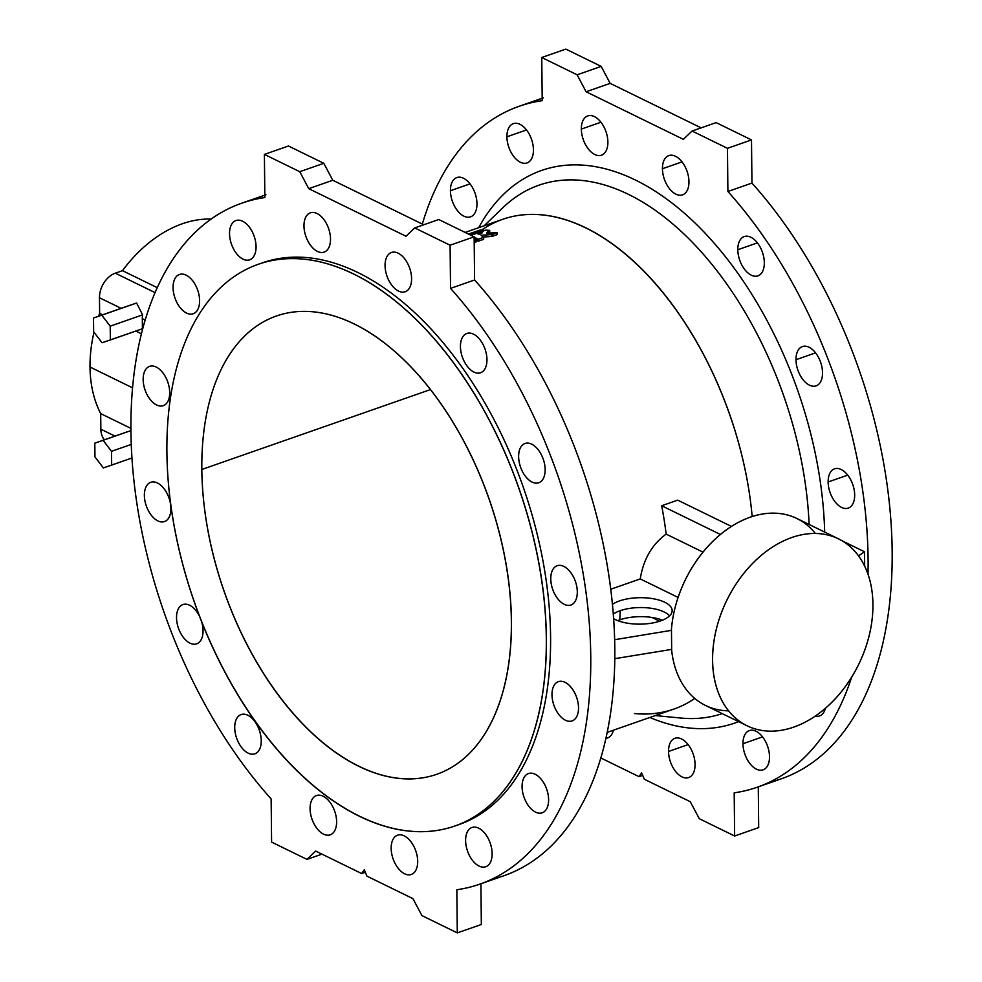 <?xml version="1.0" encoding="UTF-8"?>
<svg xmlns="http://www.w3.org/2000/svg" width="982" height="982" viewBox="0 0 982 982"><rect width="100%" height="100%" fill="white"/><g stroke="black" fill="none" stroke-linecap="round" stroke-linejoin="round"><path stroke-width="1.47" d="M479.805 884.156L503.852 875.748A360.689 208.43 -109.3 0 0 614.229 628.934A360.689 208.43 -109.3 0 0 474.588 279.98L450.542 288.389A360.689 208.43 70.7 0 1 590.182 637.33A360.689 208.43 70.7 0 1 479.805 884.156A360.689 208.43 70.7 0 1 456.839 889.741L457.293 932.9L421.916 915.605L412.943 898.64L366.961 876.153L364.261 869.794L361.658 873.55L365.316 872.274L361.658 873.55L315.676 851.063L306.973 859.385L271.597 842.09L271.142 798.918A360.689 208.43 70.7 0 1 130.937 431.221A360.689 208.43 -109.3 0 0 271.142 798.918L271.597 842.09L306.973 859.385L315.676 851.063L361.658 873.55L364.261 869.794L366.961 876.153L412.943 898.64L421.916 915.605L457.293 932.9L456.839 889.741A360.689 208.43 -109.3 0 0 590.747 656.086A360.689 208.43 -109.3 0 0 450.542 288.389L450.087 245.218L414.723 227.922L406.008 236.245L308.741 188.667L299.768 171.703L264.391 154.407L264.845 197.566A360.689 208.43 -109.3 0 0 130.937 431.221A360.689 208.43 70.7 0 1 241.879 203.151A360.689 208.43 70.7 0 1 264.845 197.566L264.391 154.407L288.45 145.999L323.815 163.307L332.788 180.271L423.77 224.768L332.788 180.271L323.815 163.307L299.768 171.703L308.741 188.667L332.788 180.271L308.741 188.667L406.008 236.245L414.723 227.922L438.77 219.526L474.134 236.822L474.588 279.98A360.689 208.43 70.7 0 1 614.634 639.11A360.689 208.43 70.7 0 1 491.614 879.32M99.636 313.356A121.387 85.532 116.1 0 0 98.63 316.204A121.387 85.532 -63.9 0 1 99.636 313.356L102.619 314.817L99.636 313.356L99.477 297.742L99.636 313.356M94.002 332.235A121.387 85.532 116.1 0 0 90.013 367.023L132.582 387.841L90.013 367.023A121.387 85.532 116.1 0 0 100.692 413.606L100.851 429.208L114.955 436.106L100.851 429.208A20.806 14.669 116.1 0 0 104.448 439.776A20.806 14.669 -63.9 0 1 100.851 429.208L100.692 413.606L130.925 428.385L100.692 413.606A121.387 85.532 -63.9 0 1 90.013 367.023A121.387 85.532 -63.9 0 1 94.002 332.235M141.457 333.806L135.823 331.057L141.457 333.806M486.962 359.596A20.806 12.03 70.7 0 1 467.248 366.286A20.806 12.03 70.7 0 1 466.904 333.45A20.806 12.03 70.7 0 1 486.962 359.596A20.806 12.03 -109.3 0 0 480.137 339.895A20.806 12.03 -109.3 0 0 466.843 333.463A20.806 12.03 -109.3 0 0 462.35 357.08A20.806 12.03 -109.3 0 0 480.566 372.755A20.806 12.03 -109.3 0 0 486.962 359.596M330.517 238.957A20.806 12.03 70.7 0 1 310.791 245.647A20.806 12.03 70.7 0 1 310.447 212.799A20.806 12.03 70.7 0 1 330.517 238.957A20.806 12.03 -109.3 0 0 323.679 219.256A20.806 12.03 -109.3 0 0 310.386 212.824A20.806 12.03 -109.3 0 0 305.905 236.429A20.806 12.03 -109.3 0 0 324.121 252.116A20.806 12.03 -109.3 0 0 330.517 238.957M199.604 300.602A20.806 12.03 70.7 0 1 179.878 307.292A20.806 12.03 70.7 0 1 179.534 274.444A20.806 12.03 70.7 0 1 199.604 300.602A20.806 12.03 -109.3 0 0 192.767 280.889A20.806 12.03 -109.3 0 0 179.473 274.469A20.806 12.03 -109.3 0 0 174.992 298.074A20.806 12.03 -109.3 0 0 193.196 313.761A20.806 12.03 -109.3 0 0 199.604 300.602M170.905 508.418A20.806 12.03 70.7 0 1 151.191 515.108A20.806 12.03 70.7 0 1 150.847 482.272A20.806 12.03 70.7 0 1 170.905 508.418A20.806 12.03 -109.3 0 0 164.08 488.717A20.806 12.03 -109.3 0 0 150.786 482.285A20.806 12.03 -109.3 0 0 146.293 505.902A20.806 12.03 -109.3 0 0 164.51 521.577A20.806 12.03 -109.3 0 0 170.905 508.418M261.249 740.686A20.806 12.03 70.7 0 1 241.523 747.376A20.806 12.03 70.7 0 1 241.179 714.528A20.806 12.03 70.7 0 1 261.249 740.686A20.806 12.03 -109.3 0 0 254.412 720.972A20.806 12.03 -109.3 0 0 241.118 714.552A20.806 12.03 -109.3 0 0 236.637 738.157A20.806 12.03 -109.3 0 0 254.854 753.845A20.806 12.03 -109.3 0 0 261.249 740.686M417.694 861.324A20.806 12.03 70.7 0 1 397.98 868.014A20.806 12.03 70.7 0 1 397.624 835.179A20.806 12.03 70.7 0 1 417.694 861.324A20.806 12.03 -109.3 0 0 410.869 841.623A20.806 12.03 -109.3 0 0 397.575 835.191A20.806 12.03 -109.3 0 0 393.082 858.808A20.806 12.03 -109.3 0 0 411.298 874.483A20.806 12.03 -109.3 0 0 417.694 861.324M548.607 799.679A20.806 12.03 70.7 0 1 528.893 806.369A20.806 12.03 70.7 0 1 528.549 773.534A20.806 12.03 70.7 0 1 548.607 799.679A20.806 12.03 -109.3 0 0 541.782 779.978A20.806 12.03 -109.3 0 0 528.488 773.546A20.806 12.03 -109.3 0 0 523.995 797.163A20.806 12.03 -109.3 0 0 542.211 812.838A20.806 12.03 -109.3 0 0 548.607 799.679M577.306 591.864A20.806 12.03 70.7 0 1 557.58 598.554A20.806 12.03 70.7 0 1 557.236 565.706A20.806 12.03 70.7 0 1 577.306 591.864A20.806 12.03 -109.3 0 0 570.468 572.15A20.806 12.03 -109.3 0 0 557.175 565.73A20.806 12.03 -109.3 0 0 552.694 589.335A20.806 12.03 -109.3 0 0 570.898 605.022A20.806 12.03 -109.3 0 0 577.306 591.864M260.574 263.507A297.558 171.948 70.7 0 1 523.173 486.937A297.558 171.948 70.7 0 1 456.839 825.285M578.521 707.764A20.806 12.03 70.7 0 1 558.795 714.454A20.806 12.03 70.7 0 1 558.451 681.618A20.806 12.03 70.7 0 1 578.521 707.764A20.806 12.03 -109.3 0 0 571.684 688.063A20.806 12.03 -109.3 0 0 558.39 681.643A20.806 12.03 -109.3 0 0 553.897 705.248A20.806 12.03 -109.3 0 0 572.113 720.923A20.806 12.03 -109.3 0 0 578.521 707.764M492.142 853.603A20.806 12.03 70.7 0 1 472.416 860.293A20.806 12.03 70.7 0 1 472.072 827.445A20.806 12.03 70.7 0 1 492.142 853.603A20.806 12.03 -109.3 0 0 485.304 833.902A20.806 12.03 -109.3 0 0 472.011 827.47A20.806 12.03 -109.3 0 0 467.53 851.087A20.806 12.03 -109.3 0 0 485.734 866.762A20.806 12.03 -109.3 0 0 492.142 853.603M336.617 821.676A20.806 12.03 70.7 0 1 316.891 828.366A20.806 12.03 70.7 0 1 316.548 795.518A20.806 12.03 70.7 0 1 336.617 821.676A20.806 12.03 -109.3 0 0 329.78 801.963A20.806 12.03 -109.3 0 0 316.486 795.543A20.806 12.03 -109.3 0 0 312.006 819.148A20.806 12.03 -109.3 0 0 330.222 834.835A20.806 12.03 -109.3 0 0 336.617 821.676M203.053 630.677A20.806 12.03 70.7 0 1 186.285 640.595A20.806 12.03 70.7 0 1 178.491 608.558A20.806 12.03 70.7 0 1 199.616 616.524A20.806 12.03 -109.3 0 0 182.934 604.556A20.806 12.03 -109.3 0 0 178.442 628.161A20.806 12.03 -109.3 0 0 196.658 643.836A20.806 12.03 -109.3 0 0 203.053 630.677A20.806 12.03 -109.3 0 0 201.605 621.618A20.806 12.03 70.7 0 1 203.053 630.677M169.702 392.505A20.806 12.03 70.7 0 1 149.976 399.208A20.806 12.03 70.7 0 1 149.632 366.36A20.806 12.03 70.7 0 1 169.702 392.505A20.806 12.03 -109.3 0 0 162.865 372.804A20.806 12.03 -109.3 0 0 149.571 366.384A20.806 12.03 -109.3 0 0 145.078 389.989A20.806 12.03 -109.3 0 0 163.294 405.664A20.806 12.03 -109.3 0 0 169.702 392.505M256.069 246.678A20.806 12.03 70.7 0 1 236.355 253.368A20.806 12.03 70.7 0 1 236.011 220.52A20.806 12.03 70.7 0 1 256.069 246.678A20.806 12.03 -109.3 0 0 249.244 226.977A20.806 12.03 -109.3 0 0 235.95 220.545A20.806 12.03 -109.3 0 0 231.457 244.162A20.806 12.03 -109.3 0 0 249.674 259.837A20.806 12.03 -109.3 0 0 256.069 246.678M411.593 278.606A20.806 12.03 70.7 0 1 391.867 285.296A20.806 12.03 70.7 0 1 391.523 252.46A20.806 12.03 70.7 0 1 411.593 278.606A20.806 12.03 -109.3 0 0 404.756 258.904A20.806 12.03 -109.3 0 0 391.462 252.472A20.806 12.03 -109.3 0 0 386.982 276.089A20.806 12.03 -109.3 0 0 405.198 291.764A20.806 12.03 -109.3 0 0 411.593 278.606M545.157 469.592A20.806 12.03 70.7 0 1 525.431 476.295A20.806 12.03 70.7 0 1 525.088 443.447A20.806 12.03 70.7 0 1 545.157 469.592A20.806 12.03 -109.3 0 0 538.32 449.891A20.806 12.03 -109.3 0 0 525.026 443.471A20.806 12.03 -109.3 0 0 520.546 467.076A20.806 12.03 -109.3 0 0 538.75 482.751A20.806 12.03 -109.3 0 0 545.157 469.592M480.91 883.763L481.34 924.504L480.91 883.763M254.129 199.591A360.689 208.43 70.7 0 1 264.821 195.148M166.903 452.383A297.558 171.948 -109.3 0 0 453.868 826.353A297.558 171.948 -109.3 0 0 448.946 356.699A297.558 171.948 -109.3 0 0 166.903 452.383A297.558 171.948 70.7 0 1 258.426 264.232A297.558 171.948 70.7 0 1 518.901 488.435A297.558 171.948 70.7 0 1 454.715 826.058A297.558 171.948 70.7 0 1 264.624 734.155A297.558 171.948 70.7 0 1 166.903 452.383M201.826 469.47A242.763 140.291 70.7 0 1 431.933 391.401A242.763 140.291 70.7 0 1 435.947 774.565A242.763 140.291 70.7 0 1 201.826 469.47A242.763 140.291 -109.3 0 0 281.552 699.356A242.763 140.291 -109.3 0 0 436.634 774.332A242.763 140.291 -109.3 0 0 488.999 498.881A242.763 140.291 -109.3 0 0 276.494 315.958A242.763 140.291 -109.3 0 0 201.826 469.47L430.509 389.572L201.826 469.47M121.142 308.336L99.477 297.742L121.142 308.336M126.887 431.945L94.812 443.14L130.937 430.607L103.098 440.329L111.518 451.315L131.257 444.416L111.518 451.315L111.666 465.1L131.956 458.005L103.38 467.911L94.959 456.925L94.812 443.14L126.887 431.945M145.213 320.107L142.316 318.696L142.415 328.749L102.079 342.755L93.646 331.781L93.511 317.996L125.88 306.679L136.608 303.021L142.586 314.854A20.806 14.669 116.1 0 0 142.316 318.696L145.213 320.107M115.311 273.18L155.119 292.648L115.311 273.18A20.806 14.669 116.1 0 0 99.477 297.742A20.806 14.669 -63.9 0 1 115.311 273.18L122.492 270.676L115.311 273.18M157.304 287.689L122.492 270.676L157.304 287.689M211.204 219.06A121.387 85.532 116.1 0 0 122.492 270.676A121.387 85.532 -63.9 0 1 211.204 219.06M103.098 440.329L94.812 443.14L94.959 456.925L103.38 467.911L111.666 465.1L111.518 451.315L103.098 440.329M142.415 328.749L142.316 318.696A20.806 14.669 -63.9 0 1 142.586 314.854L110.205 326.171L110.352 339.956L142.415 328.749M101.784 315.185L136.608 303.021L93.511 317.996L101.784 315.185L110.205 326.171L142.586 314.854L136.608 303.021L93.511 317.996L93.646 331.781L102.079 342.755L110.352 339.956L110.205 326.171L101.784 315.185M607.158 732.388L673.848 709.09A259.42 149.902 -109.3 0 0 694.777 698.447A259.42 149.902 70.7 0 1 634.482 713.558M639.024 776.652L600.775 757.944L639.024 776.652L641.614 772.895L644.327 779.242L690.309 801.729L699.282 818.693L734.646 836.001L734.192 792.83A360.689 208.43 -109.3 0 0 851.689 677.138A360.689 208.43 70.7 0 1 757.171 787.245A360.689 208.43 70.7 0 1 734.192 792.83L734.646 836.001L699.282 818.693L690.309 801.729L644.327 779.242L641.614 772.895L639.024 776.652L642.682 775.375L639.024 776.652M768.967 782.409A360.689 208.43 -109.3 0 0 781.218 778.849A360.689 208.43 -109.3 0 0 891.595 532.023A360.689 208.43 -109.3 0 0 751.954 183.082L727.895 191.478A360.689 208.43 70.7 0 1 868.014 574.298A360.689 208.43 -109.3 0 0 727.895 191.478L727.453 148.319L692.077 131.023L683.374 139.334L586.107 91.768L577.121 74.804L541.757 57.496L542.211 100.667A360.689 208.43 -109.3 0 0 422.321 224.056A360.689 208.43 70.7 0 1 519.245 106.252A360.689 208.43 70.7 0 1 542.211 100.667L541.757 57.496L577.121 74.804L586.107 91.768L610.153 83.36L701.123 127.856L610.153 83.36L601.18 66.395L610.153 83.36L586.107 91.768L683.374 139.334L692.077 131.023L727.453 148.319L727.895 191.478L751.954 183.082A360.689 208.43 70.7 0 1 891.987 542.211A360.689 208.43 70.7 0 1 768.967 782.409M864.516 551.774L842.212 540.861L864.516 551.774L864.663 566.135L864.516 551.774L858.526 555.861L864.516 551.774M838.493 538.848A104.043 73.319 -63.9 0 1 872.937 604.311A104.043 73.319 -63.9 0 1 830.379 703.763A104.043 73.319 -63.9 0 1 747.069 725.772A104.043 73.319 -63.9 0 1 726.913 600.1A104.043 73.319 -63.9 0 1 838.493 538.848L796.93 518.521A104.043 73.319 116.1 0 0 671.357 630.37L614.646 639.712L671.357 630.37A104.043 73.319 -63.9 0 1 729.245 527.837A104.043 73.319 -63.9 0 1 815.367 533.459M678.108 597.437L640.252 578.926L610.743 589.237L640.252 578.926L678.108 597.437M660.518 620.931A32.124 13.232 179.4 0 1 613.627 618.672A32.124 13.232 -0.6 0 0 660.518 620.931A32.124 13.232 -0.6 0 0 672.142 611.099A32.124 13.232 -0.6 0 0 649.102 598.148A32.124 13.232 -0.6 0 0 612.437 604.396A32.124 13.232 179.4 0 1 660.935 600.689A32.124 13.232 179.4 0 1 660.518 620.931M671.676 649.397L614.781 658.677L671.676 649.397L671.467 630.432L671.676 649.397M619.765 619.863A32.124 13.232 -0.6 0 0 617.752 620.636A32.124 13.232 179.4 0 1 619.765 619.863A32.124 13.232 179.4 0 1 662.543 620.158A32.124 13.232 -0.6 0 0 619.765 619.863L620.256 610.669A31.215 12.852 179.4 0 1 669.577 615.861A31.215 12.852 -0.6 0 0 620.256 610.669A31.215 12.852 -0.6 0 0 613.284 614.081A31.215 12.852 179.4 0 1 620.256 610.669L619.765 619.863M652.023 617.469L659.609 621.238M728.619 710.845A104.043 73.319 -63.9 0 1 671.565 649.409A104.043 73.319 116.1 0 0 705.506 705.457L747.069 725.772M702.989 552.13L666.152 534.11C651.987 544.47 643.357 559.409 640.252 578.926C643.357 559.409 651.987 544.47 666.152 534.11L702.989 552.13M720.395 534.466L661.672 505.742A259.42 149.902 70.7 0 1 666.152 534.11A259.42 149.902 -109.3 0 0 661.672 505.742L677.703 500.145L731.418 526.413L677.703 500.145L661.672 505.742L720.395 534.466M680.98 718.051A279.674 161.613 -109.3 0 0 722.236 713.632A279.674 161.613 70.7 0 1 680.98 718.051L655.301 715.571M454.715 826.058L458.987 824.561A297.558 171.948 -109.3 0 0 523.173 486.937A297.558 171.948 -109.3 0 0 262.697 262.746L258.426 264.232M481.61 230.058A259.42 149.902 70.7 0 1 647.789 275.156A259.42 149.902 70.7 0 1 752.175 516.52A259.42 149.902 -109.3 0 0 502.723 219.293L465.137 232.427M489.613 232.243L488.25 232.82L489.687 232.292L489.601 230.439M480.37 233.912L480.443 231.924L485.795 230.132A259.42 149.902 70.7 0 1 489.588 230.353L487.968 231.065L486.655 233.25L496.867 232.636L497.113 234.6L491.761 236.466L483.156 237.03L491.994 236.417L491.982 234.514L496.978 232.771L486.839 233.335L487.968 231.065L489.588 230.353A259.42 149.902 -109.3 0 0 485.795 230.132L480.407 232.022C483.156 232.243 482.8 233.029 479.363 234.367L476.626 233.36L470.992 235.275L478.001 239.252L483.635 237.362L481.131 235.299L491.982 234.514L491.687 236.466L491.663 234.575L481.131 235.299L483.635 237.362L483.549 239.363L478.074 241.167L474.159 238.712L478.369 241.155L483.623 239.338L483.525 237.472L478.529 239.215L478.553 241.106L478.001 239.252L478.025 241.142L478.001 239.252L470.992 235.275L476.626 233.36L479.363 234.367L482.248 232.636L480.407 232.022L480.37 233.912L480.321 231.998M483.647 239.264L483.635 237.411L483.672 239.277M480.333 233.274L478.111 234.047L480.333 233.274M476.049 241.916L474.196 242.628L476.061 241.928L476.037 240.062L474.159 238.761L476.037 240.013L475.939 242.026L475.926 240.124L474.183 240.737L475.926 240.124M809.119 524.486A279.674 161.613 -109.3 0 0 692.727 242.689A279.674 161.613 -109.3 0 0 502.723 207.84A279.674 161.613 70.7 0 1 692.727 242.689A279.674 161.613 70.7 0 1 809.119 524.486M795.985 359.719A20.806 12.03 70.7 0 1 815.711 353.029A20.806 12.03 70.7 0 1 816.054 385.877A20.806 12.03 70.7 0 1 795.985 359.719A20.806 12.03 -109.3 0 0 802.822 379.42A20.806 12.03 -109.3 0 0 816.116 385.852A20.806 12.03 -109.3 0 0 820.608 362.235A20.806 12.03 -109.3 0 0 802.392 346.56A20.806 12.03 -109.3 0 0 795.985 359.719L815.588 352.869L795.985 359.719M737.801 249.723A20.806 12.03 70.7 0 1 757.527 243.033A20.806 12.03 70.7 0 1 757.871 275.868A20.806 12.03 70.7 0 1 737.801 249.723A20.806 12.03 -109.3 0 0 744.638 269.424A20.806 12.03 -109.3 0 0 757.932 275.856A20.806 12.03 -109.3 0 0 762.413 252.239A20.806 12.03 -109.3 0 0 744.196 236.564A20.806 12.03 -109.3 0 0 737.801 249.723L757.404 242.873L737.801 249.723M662.433 168.732A20.806 12.03 70.7 0 1 682.146 162.042A20.806 12.03 70.7 0 1 682.49 194.878A20.806 12.03 70.7 0 1 662.433 168.732A20.806 12.03 -109.3 0 0 669.258 188.434A20.806 12.03 -109.3 0 0 682.551 194.866A20.806 12.03 -109.3 0 0 687.044 171.249A20.806 12.03 -109.3 0 0 668.828 155.573A20.806 12.03 -109.3 0 0 662.433 168.732L682.036 161.883L662.433 168.732M581.344 129.072A20.806 12.03 70.7 0 1 601.07 122.382A20.806 12.03 70.7 0 1 601.414 155.23A20.806 12.03 70.7 0 1 581.344 129.072A20.806 12.03 -109.3 0 0 588.181 148.785A20.806 12.03 -109.3 0 0 601.475 155.205A20.806 12.03 -109.3 0 0 605.968 131.6A20.806 12.03 -109.3 0 0 587.752 115.925A20.806 12.03 -109.3 0 0 581.344 129.072L600.947 122.234L581.344 129.072M506.908 136.805A20.806 12.03 70.7 0 1 526.634 130.103A20.806 12.03 70.7 0 1 526.978 162.951A20.806 12.03 70.7 0 1 506.908 136.805A20.806 12.03 -109.3 0 0 513.746 156.506A20.806 12.03 -109.3 0 0 527.039 162.926A20.806 12.03 -109.3 0 0 531.52 139.321A20.806 12.03 -109.3 0 0 513.304 123.646A20.806 12.03 -109.3 0 0 506.908 136.805L526.512 129.955L506.908 136.805M450.431 190.717A20.806 12.03 70.7 0 1 470.157 184.027A20.806 12.03 70.7 0 1 470.501 216.875A20.806 12.03 70.7 0 1 450.431 190.717A20.806 12.03 -109.3 0 0 457.268 210.43A20.806 12.03 -109.3 0 0 470.562 216.85A20.806 12.03 -109.3 0 0 475.055 193.245A20.806 12.03 -109.3 0 0 456.839 177.558A20.806 12.03 -109.3 0 0 450.431 190.717L470.034 183.867L450.431 190.717M613.419 730.203A20.806 12.03 70.7 0 1 605.882 738.292A20.806 12.03 -109.3 0 0 607.576 737.924A20.806 12.03 -109.3 0 0 613.419 730.203M668.533 751.451A20.806 12.03 70.7 0 1 688.259 744.761A20.806 12.03 70.7 0 1 688.603 777.597A20.806 12.03 70.7 0 1 668.533 751.451A20.806 12.03 -109.3 0 0 675.371 771.152A20.806 12.03 -109.3 0 0 688.652 777.572A20.806 12.03 -109.3 0 0 693.145 753.967A20.806 12.03 -109.3 0 0 674.929 738.292A20.806 12.03 -109.3 0 0 668.533 751.451L688.137 744.602L668.533 751.451M742.969 743.73A20.806 12.03 70.7 0 1 762.695 737.028A20.806 12.03 70.7 0 1 763.039 769.876A20.806 12.03 70.7 0 1 742.969 743.73A20.806 12.03 -109.3 0 0 749.806 763.431A20.806 12.03 -109.3 0 0 763.1 769.851A20.806 12.03 -109.3 0 0 767.593 746.246A20.806 12.03 -109.3 0 0 749.376 730.571A20.806 12.03 -109.3 0 0 742.969 743.73L762.572 736.881L742.969 743.73M825.383 708.317A20.806 12.03 70.7 0 1 815.281 716.111A20.806 12.03 -109.3 0 0 819.577 715.939A20.806 12.03 -109.3 0 0 825.383 708.317M828.133 481.978A20.806 12.03 70.7 0 1 847.859 475.288A20.806 12.03 70.7 0 1 848.202 508.136A20.806 12.03 70.7 0 1 828.133 481.978A20.806 12.03 -109.3 0 0 834.97 501.692A20.806 12.03 -109.3 0 0 848.264 508.111A20.806 12.03 -109.3 0 0 852.757 484.507A20.806 12.03 -109.3 0 0 834.54 468.819A20.806 12.03 -109.3 0 0 828.133 481.978L847.736 475.128L828.133 481.978M478.676 227.689A292.71 169.15 70.7 0 1 685.129 213.88A292.71 169.15 70.7 0 1 824.671 532.097A292.71 169.15 -109.3 0 0 685.129 213.88A292.71 169.15 -109.3 0 0 478.676 227.689M738.611 721.635A292.71 169.15 70.7 0 1 649.802 717.486A292.71 169.15 -109.3 0 0 738.611 721.635M758.276 786.864L758.693 827.593L734.646 836.001L758.693 827.593L758.276 786.864M751.5 139.91L751.954 183.082L751.5 139.91L727.453 148.319L751.5 139.91L716.124 122.615L751.5 139.91M565.804 49.1L601.18 66.395L577.121 74.804L601.18 66.395L565.804 49.1L541.757 57.496L565.804 49.1M531.483 102.68A360.689 208.43 70.7 0 1 542.187 98.237M716.124 122.615L692.077 131.023L716.124 122.615M438.77 219.526L414.723 227.922L450.087 245.218L474.134 236.822L438.77 219.526M474.134 236.822L450.087 245.218L450.542 288.389L474.588 279.98L474.134 236.822M288.45 145.999L264.391 154.407L299.768 171.703L323.815 163.307L288.45 145.999M306.973 859.385L321.973 854.144L306.973 859.385M457.293 932.9L481.34 924.504L457.293 932.9M470.218 234.907L483.807 230.083A259.42 149.902 -109.3 0 0 480.014 230.083L468.463 234.047L480.014 230.083A259.42 149.902 70.7 0 1 483.807 230.083L483.77 230.758L470.218 234.907M489.674 230.389L489.687 232.268M488.079 230.979L488.263 233.483M496.867 232.636L491.982 234.514L491.994 236.417L496.99 234.661L496.978 232.771M497.113 234.6L497.101 232.685M872.937 604.311A104.043 73.319 116.1 0 0 751.831 564.208A104.043 73.319 116.1 0 0 753.55 728.423A104.043 73.319 116.1 0 0 872.937 604.311M241.879 203.151L265.926 194.755M781.218 778.849L757.171 787.245M519.245 106.252L543.292 97.844M502.723 207.84L484.175 225.774M476.049 240.038L476.061 241.94M483.88 230.095L483.893 230.721"/></g></svg>
